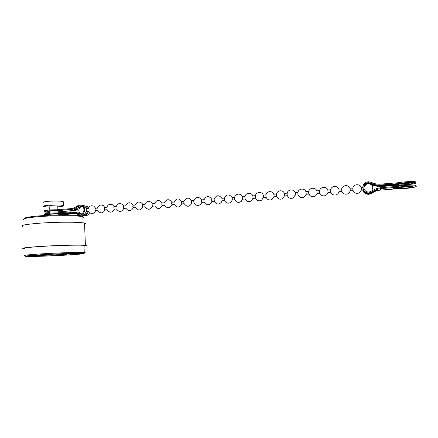 <?xml version="1.0" encoding="UTF-8"?>
<svg xmlns="http://www.w3.org/2000/svg" width="438" height="438" viewBox="0 0 438 438"><rect width="100%" height="100%" fill="white"/><g stroke="black" fill="none" stroke-linecap="round" stroke-linejoin="round"><path stroke-width="0.66" d="M24.095 218.765C23.69 217.724 28.935 216.75 39.831 215.846C55.363 214.604 76.508 214.691 81.424 215.912C82.798 216.213 83.291 216.553 82.886 216.925M82.93 218.069C84.162 217.615 84.145 217.193 82.881 216.81L82.213 216.646C77.187 215.408 55.44 215.337 39.453 216.607C27.216 217.642 21.944 218.71 23.652 219.816M41.106 254.757C28.191 255.595 23.209 256.148 26.165 256.422C30.633 256.728 52.368 255.967 67.967 254.998C80.8 254.188 86.012 253.624 83.609 253.312C80.11 252.972 57.685 253.717 41.106 254.757M25.234 255.666C22.404 255.365 27.55 254.785 40.679 253.925C57.57 252.857 80.439 252.118 84.249 252.469L84.359 252.48C85.602 252.584 85.454 252.742 83.915 252.972M42.311 254.768C57.241 253.832 77.488 253.148 81.112 253.432C83.702 253.711 78.982 254.232 66.954 254.993C52.396 255.896 32.089 256.597 28.404 256.285C26.066 256.022 30.704 255.518 42.311 254.768M43.324 202.69C42.371 202.159 44.118 201.688 48.569 201.277C55.582 200.828 60.471 200.938 63.236 201.611L63.258 202.159M49.182 207.119L43.455 206.577C42.502 206.079 44.249 205.63 48.706 205.225C55.719 204.781 60.614 204.869 63.373 205.499C64.315 206.002 62.541 206.457 58.062 206.851L57.783 206.873M25.015 248.57C22.185 248.1 27.32 247.41 40.433 246.501C57.312 245.379 80.165 244.82 83.976 245.379C85.235 245.526 85.24 245.729 84.003 245.986M84.589 224.311C85.881 223.878 85.87 223.489 84.545 223.139C80.543 221.891 56.595 221.88 38.927 223.243C25.218 224.365 19.852 225.444 22.836 226.479M84.008 246.167C86.609 245.789 87.074 245.499 85.399 245.291C81.408 244.711 57.416 245.296 39.683 246.474C25.93 247.426 20.542 248.149 23.521 248.642L25.021 248.762M49.28 210.048L49.155 206.282C48.744 206.068 49.499 205.871 51.427 205.701L57.756 206.041M31.859 255.535C38.517 255.584 54.673 254.971 66.587 254.232M46.97 215.392L44.725 215.091C42.678 214.549 50.146 213.689 56.792 213.722L56.765 212.934C50.118 212.895 42.65 213.76 44.698 214.313M83.751 214.669L83.904 214.735C85.87 214.45 87.091 213.279 87.578 211.22M87.348 208.849L85.071 206.61M81.868 205.23L83.915 205.734C88.071 207.656 86.521 215.102 81.939 215.206L80.105 214.948M56.792 213.722L70.485 212.66L76.135 213.563L78.26 214.625L80.242 214.938C84.852 214.834 86.412 207.338 82.229 205.406L79.858 204.913L77.384 205.898C75.254 207.541 72.905 208.477 70.337 208.696L56.655 209.78C50.009 209.72 42.546 210.612 44.594 211.198M56.765 212.934L70.452 211.866L76.513 212.857L78.517 213.87L80.209 214.144C84.101 214.051 85.399 207.716 81.857 206.106L79.891 205.712L77.805 206.539C75.555 208.274 73.075 209.254 70.365 209.49L56.683 210.569L56.655 209.78M79.19 208.734L76.398 209.78L74.345 209.424L81.698 206.03M83.795 215.534L85.596 215.786C87.414 215.573 88.739 214.582 89.576 212.819M81.966 215.206L83.948 215.523C86.341 215.157 87.803 213.706 88.334 211.16L86.335 211.313M88.766 207.393L87.545 206.44L85.536 205.948M88.12 208.789L85.908 206.123L83.707 205.63M74.257 212.956L70.485 212.66M60.543 214.959L76.092 213.541M76.009 213.552L74.307 213.273L75.27 213.24M49.456 215.167L47.6 214.943C45.837 214.489 53.573 213.815 57.893 214.051L72.232 212.945M74.307 213.273L60.061 214.374L58.068 214.894M49.083 214.368L49.428 214.39M58.04 214.122L59.212 213.947M78.517 213.87L80.22 214.144L78.232 213.136L74.433 212.173M75.44 212.457L80.263 213.47M78.194 212.791L79.842 213.065M81.884 206.123L75.933 208.91M78.867 209.857L57.969 212.134M49.352 212.063L47.496 211.828C45.727 211.34 53.463 210.656 57.783 210.919L61.583 210.618L63.724 210.968L57.958 211.806M56.683 210.569C50.036 210.514 42.574 211.395 44.621 211.976L49.363 212.397M59.398 210.787L57.931 211.034M49.324 211.291L48.788 211.253M60.061 214.374L60.039 213.886M76.398 209.78L76.371 208.986M59.951 211.264L59.929 210.749M363.77 187.174L364.175 189.221M361.323 187.371L361.509 189.988L363.151 189.862M350.093 188.252L350.28 190.859L352.935 190.656L352.743 188.033L350.093 188.241M338.952 189.123L339.138 191.724L341.771 191.521L341.585 188.909L338.952 189.117M327.903 189.993L328.084 192.578L330.695 192.375L330.509 189.78L327.898 189.982M316.931 190.853L317.117 193.432L319.707 193.229L319.521 190.639L316.926 190.848M306.053 191.707L306.228 194.275L308.801 194.072L308.615 191.499L306.042 191.696M295.25 192.55L295.431 195.113L297.982 194.915L297.796 192.348L295.245 192.545M284.536 193.393L284.711 195.939L287.24 195.748L287.054 193.185L284.525 193.388M273.903 194.226L274.073 196.766L276.586 196.569L276.4 194.023L273.887 194.22M263.347 195.052L263.501 197.576L266.008 197.39L265.828 194.855L263.331 195.047M252.874 195.874L253.027 198.392L255.518 198.206L255.332 195.676L252.857 195.868M242.482 196.689L242.625 199.197L245.099 199.011L244.919 196.492L242.46 196.684M232.162 197.5L232.326 200.002L234.763 199.81L234.582 197.303L232.14 197.494M221.924 198.304L222.066 200.79L224.502 200.609L224.322 198.107L221.902 198.299M211.762 199.098L211.554 200.226L211.921 201.584L214.319 201.398L214.138 198.907L211.735 199.093M201.672 199.892L201.447 201.015L201.803 202.361L204.212 202.181L203.834 200.828L204.031 199.701L201.65 199.887M191.663 200.675L191.417 201.798L191.789 203.139L194.182 202.958L193.782 201.611L193.996 200.484L191.63 200.67M181.721 201.458L181.458 202.575L181.847 203.905L184.223 203.73C187.021 207.273 189.534 207.081 191.784 203.15L191.789 203.139M171.855 202.23L174.154 202.044C176.377 198.118 178.89 197.921 181.682 201.453L184.042 201.266L183.807 202.389M152.358 203.769L154.559 203.577C156.771 199.684 159.268 199.487 162.055 202.991L164.321 202.816C166.539 198.901 169.046 198.704 171.833 202.225L171.57 203.347L172.019 204.677C169.78 208.587 167.278 208.778 164.502 205.252L162.241 205.433C160.007 209.331 157.505 209.523 154.74 206.002M174.154 202.044L173.902 203.161M162.027 202.991L161.759 204.113L162.213 205.433M152.304 203.758L152.013 204.869L152.534 206.178C150.3 210.076 147.803 210.256 145.044 206.741M142.728 204.535L142.345 205.625L142.903 206.917C140.664 210.809 138.173 210.99 135.419 207.475M133.108 205.269L132.747 206.375L133.349 207.639M123.593 206.013L123.215 207.119L123.697 208.417L125.881 208.253M114.148 206.758L113.749 207.858L114.252 209.145L116.393 208.986M104.775 207.492L104.359 208.587L104.874 209.873L106.976 209.714M95.462 208.22L95.03 209.315L95.561 210.596L97.63 210.443M415.443 182.662L415.372 181.775C413.598 181.146 403.327 181.732 397.868 182.772L397.934 183.659C403.398 182.63 413.675 182.044 415.443 182.662L415.788 183.051C415.208 184.069 402.325 185.586 396.855 185.307L379.861 186.637L371.911 185.438M415.372 181.775L415.717 182.164M367.564 183.823L366.617 184.08L363.781 186.993M364.805 185.679L363.797 187.168M397.868 182.772L380.48 184.146C377.255 184.376 374.222 183.785 371.386 182.361L368.216 181.743L366.529 182.126C360.479 184.152 362.686 193.634 369.048 192.862L370.449 192.589L376.718 189.397L380.819 188.575L398.219 187.229C403.683 186.232 413.965 185.646 415.733 186.232C419.199 187.01 403.716 189.106 397.129 188.794L380.124 190.103L380.819 188.575M362.856 189.884C363.836 192.55 365.801 193.875 368.752 193.853L370.126 193.58L377.583 190.076L377.819 189.506L370.302 193.043L368.911 193.317C364.58 193.01 362.576 190.771 362.905 186.599M397.934 183.659L380.551 185.028C377.14 185.274 373.942 184.644 370.948 183.15L368.281 182.624L366.885 182.942C361.772 184.622 363.622 192.632 368.982 191.981L370.181 191.74L376.357 188.581L380.753 187.688L398.147 186.336L398.219 187.229M363.814 186.697C364.257 185.164 365.243 184.086 366.765 183.462L368.15 183.15L370.8 183.67C373.773 185.159 376.948 185.783 380.332 185.542L398.531 184.108C401.109 183.27 410.696 182.531 412.136 183.062C414.923 183.741 400.606 185.433 398.115 184.726L380.075 186.145C376.718 186.38 373.57 185.761 370.619 184.283L370.307 184.141M362.653 189.9C363.48 192.813 365.467 194.28 368.615 194.291L369.984 194.023L376.116 190.902L380.124 190.103M366.847 183.089L365.949 183.412M399.056 183.971C403.053 184.048 407.044 183.697 411.019 182.914M399.494 187.48L411.134 186.473M398.147 186.336C403.612 185.329 413.888 184.748 415.657 185.34L415.706 185.904M398.394 188.241C400.88 188.904 415.208 187.261 412.421 186.615C410.981 186.117 401.394 186.851 398.81 187.65L393.937 188.028L393.565 188.614L398.394 188.241L398.35 187.688M398.071 184.146L398.115 184.726M377.545 189.572L377.583 190.076M79.519 206.856L77.805 206.539M79.787 213.919L78.073 213.645M75.894 210.443L70.365 209.49M380.332 185.542L380.551 185.028M379.861 186.637L380.075 186.145M370.8 183.67L370.948 183.15M371.594 193.207L371.747 192.758M371.933 192.216L372.092 191.756M49.319 211.182L49.39 213.207M49.428 214.33L49.461 215.272M83.116 222.871L82.881 216.81M57.745 205.816L57.882 209.682M57.925 210.908L57.991 212.835M58.035 214.04L58.068 214.998M84.545 223.139L85.399 245.291M84.249 252.469L83.976 245.379M63.236 201.611L63.373 205.499M28.788 255.869L28.404 256.285M83.609 253.312L84.359 252.48M81.424 215.912L82.213 216.646M83.915 205.734L82.229 205.406M87.545 206.44L85.908 206.123M78.232 213.136L76.513 212.857M47.6 214.943L47.589 214.669M47.496 211.828L47.485 211.538M86.401 208.926L86.122 208.362M82.388 206.446C80.187 206.845 78.999 208.176 78.829 210.437M371.835 190.842L372.771 187.645C372.486 182.558 364.421 182.613 364.066 187.656M361.323 187.365L362.79 187.25M142.651 204.513L144.869 204.338M133.07 205.263L135.249 205.094M123.554 206.013L125.695 205.844M114.11 206.752L116.212 206.588M104.731 207.486L106.795 207.327M95.418 208.22L97.444 208.061M88.279 210.99C90.984 214.576 93.486 214.445 95.785 210.585M97.575 210.306C100.291 213.87 102.793 213.722 105.071 209.862M106.938 209.61C109.664 213.158 112.161 212.999 114.422 209.14M116.366 208.91C119.103 212.441 121.594 212.277 123.85 208.411M125.859 208.198C128.602 211.718 131.099 211.543 133.338 207.672M172.008 204.677L174.335 204.497C177.116 208.028 179.624 207.836 181.863 203.911M194.209 202.953C196.624 206.325 199.076 206.358 201.573 203.046L201.787 202.351M204.256 202.164C206.375 205.373 208.751 205.586 211.379 202.81L211.866 201.557M214.374 201.37C216.268 204.431 218.562 204.787 221.245 202.444L222.022 200.752M224.563 200.566C226.287 203.506 228.499 203.971 231.204 201.967L232.255 199.936M234.828 199.75C236.421 202.591 238.568 203.15 241.267 201.414L242.564 199.115M245.171 198.923C246.654 201.694 248.746 202.318 251.434 200.796L252.956 198.277M255.584 198.085C256.986 200.801 259.028 201.485 261.71 200.128L263.43 197.429M266.08 197.237C267.41 199.914 269.408 200.648 272.086 199.427L273.985 196.563M276.646 196.377C277.916 199.033 279.893 199.805 282.565 198.699L284.618 195.693M287.295 195.501C288.511 198.146 290.46 198.961 293.142 197.943L295.343 194.8M298.021 194.614C299.192 197.259 301.125 198.113 303.819 197.171C305.116 196.476 305.894 195.386 306.146 193.897M308.828 193.711C309.951 196.372 311.872 197.264 314.588 196.388C315.979 195.682 316.794 194.543 317.041 192.977M319.713 192.791C320.791 195.474 322.707 196.405 325.45 195.583C326.929 194.872 327.783 193.684 328.018 192.03M330.679 191.844C331.714 194.571 333.625 195.545 336.411 194.773C337.983 194.045 338.875 192.808 339.083 191.061M341.728 190.875C342.708 193.656 344.618 194.68 347.465 193.946C349.141 193.196 350.061 191.899 350.236 190.048M352.908 190.076C353.899 192.791 355.798 193.804 358.613 193.114C360.419 192.326 361.372 190.935 361.47 188.953M86.286 208.931L88.158 208.789M361.427 188.34C360.934 183.336 353.017 183.664 352.804 188.652M350.159 189.008C349.436 184.135 341.76 184.71 341.64 189.599M338.985 189.736C338.147 185.06 330.81 185.63 330.575 190.349M327.909 190.497C326.978 185.969 319.915 186.528 319.592 191.11M316.915 191.269C315.924 186.873 309.086 187.42 308.697 191.888M306.014 192.047C304.968 187.765 298.322 188.296 297.878 192.665M295.201 192.835C294.117 188.647 287.635 189.167 287.147 193.448M284.47 193.618C283.353 189.517 277.019 190.032 276.493 194.231M273.827 194.406C272.682 190.382 266.474 190.886 265.915 195.019M263.265 195.195C262.099 191.236 256.006 191.729 255.42 195.802M252.786 195.983C251.604 192.079 245.603 192.572 245.001 196.591M242.395 196.766C241.196 192.923 235.277 193.399 234.653 197.374M232.08 197.554C229.227 193.886 226.665 194.089 224.387 198.157M221.842 198.337C219.011 194.707 216.46 194.91 214.193 198.934M211.685 199.12C208.866 195.523 206.331 195.72 204.075 199.717M201.606 199.898C198.797 196.328 196.273 196.525 194.029 200.494M191.609 200.675C188.805 197.127 186.287 197.324 184.053 201.266M152.353 203.752L152.139 203.292C149.243 200.281 146.818 200.631 144.863 204.354M142.717 204.508L142.197 203.56C139.24 201.097 136.919 201.617 135.243 205.121M133.157 205.258L132.331 203.949C129.369 201.923 127.151 202.57 125.684 205.887M123.664 206.002L122.552 204.431C119.623 202.75 117.504 203.489 116.196 206.654M114.241 206.741L112.878 204.973C109.987 203.566 107.951 204.382 106.773 207.415M104.885 207.475L103.302 205.564C100.455 204.376 98.49 205.247 97.417 208.181M95.599 208.203L93.825 206.189C91.016 205.176 89.117 206.09 88.126 208.942M133.251 207.678L135.43 207.513M142.832 206.939L145.055 206.763M152.484 206.189L154.745 206.013M78.835 210.634C78.982 212.151 79.721 213.268 81.052 213.979M85.049 213.64L86.587 211.297M366.765 183.462L366.885 182.942M369.984 194.023L370.126 193.58M376.116 190.902L376.302 190.442M376.527 189.873L376.718 189.397M370.302 193.043L370.449 192.589M415.657 185.34L415.733 186.232"/></g></svg>
